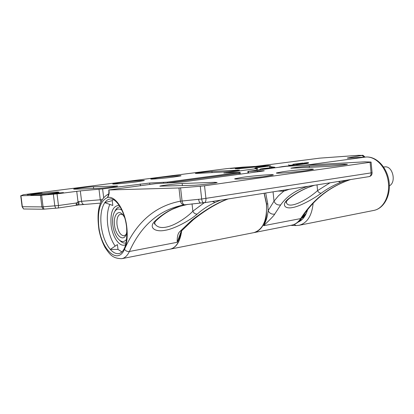 <?xml version="1.0" encoding="UTF-8"?>
<svg xmlns="http://www.w3.org/2000/svg" width="414" height="414" viewBox="0 0 414 414"><rect width="100%" height="100%" fill="white"/><g stroke="black" fill="none" stroke-linecap="round" stroke-linejoin="round"><path stroke-width="0.62" d="M307.457 209.929C306.246 214.095 304.383 217.34 301.868 219.663L298.096 222.07M263.138 169.31L264.36 168.658L274.86 167.261L271.584 166.847L271.646 167.411M259.293 169.823L260.768 168.855L264.003 168.679L262.755 169.362M264.003 168.679L273.835 167.401M270.715 166.899L271.584 166.847M22.123 206.762L23.582 208.987L43.17 209.22L58.348 207.988L78.308 204.997M20.726 195.718L22.118 206.721L41.897 206.902L40.453 195.32L20.948 195.729L23.324 194.74L226.996 168.601L242.645 167.158L268.21 165.626L270.606 165.843L254.801 167.996L257.415 168.426L256.282 168.648L223.783 173.036L240.063 172.348L167.344 182.103L149.671 183.029L149.832 184.442M43.17 209.22L41.897 206.902L58.472 205.52L76.295 203.005L78.846 201.592L81.584 201.307L80.321 190.89L102.62 188.913L149.671 183.029M80.321 190.89L57.034 193.861L40.453 195.32M74.577 189.177L97.124 188.437C101.399 188.344 117.152 186.486 117.7 186.021L93.414 186.75C89.388 186.854 74.282 188.629 73.63 189.074L74.577 189.177M196.852 173.414L222.261 172.064C226.867 171.846 239.132 170.444 239.437 170.107L211.932 171.468C207.585 171.686 195.734 173.036 195.351 173.368L196.852 173.414M121.1 182.533L112.872 183.878C111.149 184.504 125.908 183.252 136.341 181.881L144.212 180.582C145.909 179.955 131.507 181.177 121.1 182.533M158.169 177.777L150.877 178.972C149.237 179.567 164.042 178.315 173.963 177.006L180.928 175.857C182.543 175.257 168.074 176.483 158.169 177.777M57.851 192.008C52.842 192.086 31.78 194.58 30.734 195.237L31.723 195.392C36.525 195.361 58.245 192.779 58.99 192.163L57.851 192.008M237.419 168.757L235.224 168.721C235.659 168.332 249.704 166.738 255.402 166.428L257.751 166.459C257.456 166.826 243.028 168.467 237.419 168.757M255.79 167.044L265.778 166.205L255.79 167.044M230.391 168.519L239.846 167.717L230.391 168.519M31.8 194.006L27.195 194.751L37.55 193.866L42.078 193.126L31.8 194.006M52.573 193.498L47.946 194.264L58.917 193.343L63.456 192.582L52.573 193.498M181.684 230.821C180.131 241.522 176.364 247.613 170.392 249.099L253.803 232.647C263.025 229.666 267.242 220.108 266.445 203.973L264.08 193.266M181.508 231.059C179.924 241.636 176.167 247.665 170.242 249.13L121.773 258.688C124.862 258.072 127.403 255.671 129.401 251.484C141.272 225.175 159.442 209.65 183.904 204.904L184.525 204.811M180.747 232.383L177.213 242.299L178.004 240.953L180.033 236.389L181.425 231.167M182.248 230.158L181.834 230.634C180.695 232.409 180.142 233.775 180.168 234.728L180.752 232.368M370.106 162.288L204.542 185.793L205.939 198.529C206.079 200.94 205.499 202.353 204.19 202.762L369.071 176.623C370.489 176.229 371.172 175.018 371.11 172.99L370.106 162.288L370.954 162.055L364.988 161.822L286.56 166.262L247.857 171.396L263.532 170.718L264.298 170.796L261.798 171.241L185.648 181.544L176.348 182.491L155.809 183.645L108.711 189.969L178.967 187.977L200.267 186.264L201.67 199.015L372.082 172.736M204.542 185.793L200.267 186.264M344.272 164.198L309.274 166.123C303.664 166.407 291.337 167.815 290.861 168.229L328.183 166.454C334.201 166.159 347.025 164.7 347.403 164.27L344.272 164.198L344.334 164.86M214.918 182.31L182.165 183.505C176.7 183.661 160.689 185.555 159.82 186.155L193.726 185.275C199.62 185.13 216.403 183.143 217.148 182.507L214.918 182.31L214.995 183.014M307.147 170.516L313.222 169.367C315.515 168.41 294.68 170.035 283.067 171.691L276.552 172.907C274.151 173.854 295.513 172.203 307.147 170.516M266.073 176.317L273.147 174.982C275.626 173.958 254.869 175.562 242.454 177.327L234.878 178.739C232.295 179.759 253.622 178.118 266.073 176.317M289.303 189.27L283.756 191.17L278.451 195.812L274.016 201.142L268.112 210.716L267.775 203.874L265.69 193.012M227.798 199.02C217.479 202.57 205.458 209.681 191.723 220.341L180.106 231.322C177.994 232.973 177.032 236.632 177.213 242.299L129.401 251.484C127.284 251.696 125.654 250.951 124.516 249.249C136.594 222.007 155.234 205.986 180.447 201.173C181.042 203.662 182.434 204.868 184.618 204.801L200.63 203.026M193.343 219.689L181.834 230.634L180.106 231.322M187.775 204.361C180.313 206.022 175.034 207.678 171.95 209.334C165.724 212.335 160.021 216.294 154.846 221.205C148.124 227.643 155.255 232.383 165.124 230.293C174.568 228.88 190.212 220.295 197.24 214.069C202.669 209.272 208.62 205.396 215.089 202.436L220.558 200.164M108.592 194.414L107.537 197.535C115.139 195.232 125.002 210.022 126.819 227.312C127.766 236.228 127 243.535 124.516 249.249C117.69 265.421 100.959 249.259 98.739 226.039C97.393 210.172 100.328 200.671 107.537 197.535C108.929 195.263 109.436 193.126 109.048 191.113L108.913 189.995M178.967 187.977L180.447 201.173L201.67 199.015C202.037 201.437 202.772 202.7 203.874 202.798L204.19 202.762L203.874 202.798M301.775 217.847L305.263 215.301M301.568 218.157L304.155 217.055L301.568 218.157M300.134 220.051L301.107 220.258M301.47 220.015L298.851 221.402M279.212 167.168L282.146 166.651C287.311 165.947 296.512 165.191 295.643 165.548L294.37 165.817M296.822 164.244L293.06 164.813M288.646 164.777L288.817 165.372L293.071 164.912L292.91 164.275L302.919 163.044L293.014 164.332M307.017 162.945L297.744 164.053L296.315 164.353L296.377 164.932L308.228 163.395M308.202 163.106L308.435 162.485L303.798 163.054L308.435 162.485M296.331 164.456L295.627 164.591L296.326 164.441M383.618 167.039L384.999 166.858C392.782 165.931 396.591 182.351 389.377 185.814M279.295 167.152L282.198 166.645C287.311 165.947 296.429 165.202 295.565 165.553L295.57 165.579M294.323 165.823L295.565 165.553M289.805 166.076L288.656 166.143M302.965 163.52L302.919 163.044M288.817 165.372L288.76 164.793M296.315 164.353L307.002 162.8M302.091 217.36L306.184 213.458M264.21 193.245L266.626 203.952L266.419 214.752C264.634 225.05 260.473 231.007 253.932 232.621L291.704 225.169C295.239 224.46 298.235 222.266 300.683 218.587L263.646 225.697C265.126 222.706 266.052 219.058 266.419 214.752M268.112 210.716C267.506 216.553 266.021 221.547 263.646 225.697C270.549 219.161 274.239 215.296 274.715 214.095C271.817 214.514 269.618 213.386 268.112 210.716M308.151 186.279C295.948 190.016 286.793 196.22 280.682 204.899L274.715 214.095M283.59 190.176L283.756 191.17L277.965 191.066M314.19 185.322L307.643 187.635C300.781 190.481 294.432 194.161 288.589 198.684C280.992 204.604 284.739 209.215 292.486 207.549C299.72 206.498 313.533 198.922 321.238 193.183C327.184 188.768 333.632 185.167 340.582 182.372L346.559 180.193M308.145 187.485L307.643 187.635M338.378 181.492L340.582 182.372M286.265 201.742L286.447 202.658C288.361 209.349 305.584 201.318 317.574 190.616C318.469 192.396 319.691 193.255 321.238 193.183M289.557 198.223L289.329 198.399C286.783 200.661 285.764 202.125 286.271 202.793L286.338 201.597M314.324 185.301L308.016 187.542C301.294 190.331 295.063 193.954 289.329 198.399L288.589 198.684M240.13 172.98L239.111 173.285L239.339 174.278M166.635 182.993L167.442 182.962M99.018 189.307L100.271 199.822L100.98 201.949M76.73 191.278L78.023 201.918L78.034 205.065M57.034 193.861L58.472 205.52L58.348 207.988M53.359 194.259L54.803 205.929L55.73 208.278M113.25 199.615L112.225 200.593L104.752 202.669C106.253 200.531 108.018 199.315 110.046 199.02C115.599 197.437 124.966 210.964 126.596 227.234M121.949 251.96L118 249.399L117.426 244.576L110.315 249.414C105.586 243.696 102.548 235.825 101.207 225.811C100.152 215.792 101.332 208.082 104.752 202.669L112.799 205.453L112.225 200.593M115.175 246.113C111.299 240.425 108.81 233.305 107.702 224.74C106.807 216.615 107.511 209.841 109.808 204.418M119.242 205.406C112.95 205.66 110.233 212.154 111.081 224.885C112.38 237.45 120.163 248.157 125.742 244.539M126.601 227.281C127.476 242.977 124.945 251.748 119.015 253.591C116.111 254.041 113.213 252.654 110.315 249.414L118 249.399M120.174 206.881C117.99 206.917 116.251 208.351 114.952 211.187M121.939 210.25C118.233 207.735 115.434 209.029 113.545 214.126C112.577 217.205 112.329 220.817 112.794 224.952C113.483 230.272 115.045 234.645 117.478 238.066C120.929 242.34 124.019 242.682 126.731 239.085M119.817 240.467C121.964 242.723 124.076 243.515 126.146 242.842M126.922 231.115L126.42 233.599C124.06 242.625 115.563 236.249 114.512 225.025C113.079 214.882 118.828 208.547 123.465 215.601L124.697 217.723M126.13 234.453L124.128 235.825C120.603 235.55 118.233 231.876 117.007 224.792C116.531 218.69 117.721 215.145 120.567 214.167L122.87 214.819M107.537 197.535L108.452 194.797C108.789 194.373 108.918 193.147 108.846 191.108M108.716 189.99L109.048 191.113M172.917 209.003L171.95 209.334M212.299 201.473L215.089 202.436M154.645 222.515L154.971 224.021C157.672 227.943 162.852 228.575 170.506 225.92C177.601 223.56 188.039 216.429 192.852 211.187C193.799 213.22 195.263 214.183 197.24 214.069M156.564 220.238L154.846 221.205M49.908 193.633L40.06 194.751M260.768 168.855L273.835 167.37M297.961 222.183C302.432 220.351 305.625 216.237 307.524 209.841M78.639 204.935L83.742 204.397M256.442 170.206L256.282 168.648M226.417 173.005L226.37 172.591M255.971 168.203L255.93 167.81M269.711 167.67L269.54 166.024M247.857 171.412L247.934 172.146L248.457 172.162L248.374 171.412M257.487 170.941L257.575 171.81M248.503 173.036L248.457 172.162M259.982 170.827L260.049 171.479M273.054 191.842L274.016 201.142C275.341 204.123 277.566 205.375 280.682 204.899M228.145 198.963C217.293 202.969 205.582 209.97 193.002 219.963L191.723 220.341M198.591 199.248C198.958 201.665 199.698 202.927 200.806 203.026L184.639 204.795C183.454 204.754 182.595 203.517 182.072 201.095L180.592 187.878M350.529 179.562C329.523 186.548 312.912 199.553 300.683 218.587L301.625 218.074C299.006 221.976 295.699 224.341 291.704 225.169M301.79 217.816L301.625 218.074C313.698 199.258 330.041 186.419 350.648 179.547M366.178 157.009L349.835 158.034M264.36 168.658L270.575 168.317M349.633 158.05C347.139 158.195 346.606 158.138 348.034 157.874L361.95 155.473L358.762 155.322L319.779 158.138L255.976 166.35M305.548 165.186L365.955 157.02C375.834 156.259 386.246 167.365 388.234 181.399C390.35 195.418 383.519 208.692 373.795 210.426L299.063 225.299C307.136 223.156 311.825 215.839 313.134 203.341M294.209 224.429L296.015 225.547L299.063 225.299M348.034 157.874L349.168 158.07M361.95 155.473L364.429 157.113M362.09 155.395L362.581 155.395M358.762 155.322L359.176 155.312M364.91 157.082C363.42 155.462 362.555 154.893 362.307 155.385L358.146 155.343L319.831 158.138M305.02 163.266L304.989 162.956M308.254 163.1L308.197 162.526M267.775 203.874L266.626 203.952M317.01 184.877L317.574 190.616L329.994 182.817M203.817 202.803L200.93 203M239.033 172.529L239.111 173.285L167.437 182.916L167.344 182.103M140.237 183.956L140.439 185.695M102.62 188.913L103.655 197.613M163.535 183.112L163.463 182.481M84.021 204.371L83.902 204.392C82.707 204.325 81.936 203.295 81.584 201.307L102.211 199.636M78.846 201.592C79.053 203.605 78.97 204.723 78.598 204.946L100.483 203.103M76.15 205.437L76.295 203.005L77.335 205.235M41.628 195.248L43.077 206.845L44.013 209.179M20.948 195.729L22.351 206.777L23.582 208.987M192.034 203.843L192.852 211.187L204.237 202.751M182.165 183.505L182.403 185.648M309.274 166.123L309.408 167.447M288.211 172.581L301.734 171.215M245.595 178.543L262.657 176.773M93.414 186.75L93.626 188.551M116.484 185.907L116.531 186.3M211.932 171.468L212.056 172.607M237.6 170.061L237.646 170.464M257.596 170.05L257.43 168.451M270.777 167.53L270.606 165.843M183.904 204.904L184.608 204.801M369.071 176.623C371.084 176.126 372.088 174.843 372.088 172.773L371.084 162.097M348.05 158.122L366.033 157.015C376.642 156.269 387.059 167.468 389.005 181.27C391.085 195.051 384.233 208.47 373.795 210.426M319.799 158.138L255.94 166.35M290.654 225.376L295.865 225.542M308.233 163.452L308.176 162.873M303.835 163.416L303.798 163.059M247.955 173.114L247.934 172.167M240.063 172.348L240.529 174.118M108.737 193.871C97.642 199.755 96.907 214.333 98.956 229.832C100.24 236.394 102.279 242.283 105.063 247.494C109.519 253.973 112.059 258.491 121.773 258.688M187.811 204.356L179.914 206.343L172.597 209.153C166.599 212.061 161.093 215.906 156.078 220.698C154.334 222.851 153.91 223.979 154.805 224.083L154.774 222.287M301.935 219.674L300.352 219.798"/></g></svg>
